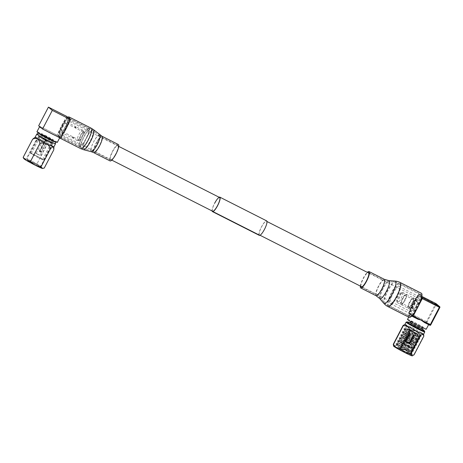 <?xml version="1.0" encoding="UTF-8"?>
<svg xmlns="http://www.w3.org/2000/svg" width="463" height="463" viewBox="0 0 463 463"><rect width="100%" height="100%" fill="white"/><g stroke="black" fill="none" stroke-linecap="round" stroke-linejoin="round"><path stroke-width="0.35" stroke-dasharray="2.31 1.74" d="M413.835 304.098A7.697 1.806 116.9 0 1 418.737 298.421A7.697 1.806 116.9 0 1 416.677 306.471A7.697 1.806 116.9 0 1 411.775 312.155A7.697 1.806 116.9 0 1 413.835 304.098M62.418 126.011A7.697 1.806 116.9 0 1 67.32 120.328A7.697 1.806 116.9 0 1 65.26 128.378A7.697 1.806 116.9 0 1 60.358 134.062A7.697 1.806 116.9 0 1 62.418 126.011M264.396 229.301A7.697 1.806 116.9 0 1 259.494 234.984A7.697 1.806 116.9 0 1 261.554 226.928A7.697 1.806 116.9 0 1 266.457 221.245A7.697 1.806 116.9 0 1 264.396 229.301M260.032 235.256L212.639 211.238A7.697 1.806 116.9 0 1 214.699 203.182M212.1 210.966A8.12 1.904 116.9 0 1 214.624 203.118A8.12 1.904 116.9 0 1 219.063 197.226M259.309 235.354A8.12 1.904 116.9 0 1 261.479 226.864A8.12 1.904 116.9 0 1 266.647 220.874M34.91 164.944A8.936 0.469 27.6 0 0 41.184 167.681A8.936 0.469 27.6 0 0 31.617 162.195A8.936 0.469 27.6 0 0 25.367 159.417A8.936 0.469 27.6 0 0 34.91 164.944M32.306 161.419A7.871 0.411 -152.4 0 1 40.732 166.252A7.871 0.411 -152.4 0 1 40.732 166.275A7.871 0.411 -152.4 0 1 35.211 163.838A7.871 0.411 -152.4 0 1 26.779 158.983A7.871 0.411 -152.4 0 1 26.802 158.971A7.871 0.411 -152.4 0 1 32.306 161.419M55.01 141.603A9.613 0.504 27.6 0 0 45.102 136.053A9.613 0.504 27.6 0 0 38.892 133.176M36.814 134.05A10.539 0.55 -152.4 0 1 44.193 137.326A10.539 0.55 -152.4 0 1 55.479 143.808M46.763 140.561L43.684 139.05L47.255 140.972L45.137 139.739L39.123 151.239L39.679 151.523L39.922 151.048L40.698 152.159L41.039 152.148L46.775 141.18L46.763 140.561L45.137 139.739M45.629 140.15L39.615 151.65L40.171 151.933L40.414 151.459L41.294 152.807L39.951 155.371L36.183 153.398L39.951 155.371M41.329 152.304L47.139 141.487L45.75 140.804L40.42 151.002L41.329 152.304L41.19 152.57L40.698 152.159M47.006 141.441L47.255 140.972M38.655 154.874L35.24 152.906L38.655 154.874M46.155 140.526L42.741 138.559L46.155 140.526M46.746 141.018A6.384 0.336 27.6 0 0 51.225 142.992A6.384 0.336 27.6 0 0 44.39 139.056A6.384 0.336 27.6 0 0 39.911 137.083A6.384 0.336 27.6 0 0 46.746 141.018M35.778 155.527A6.384 0.336 -152.4 0 1 42.613 159.469A6.384 0.336 -152.4 0 1 38.134 157.495A6.384 0.336 -152.4 0 1 31.299 153.554A6.384 0.336 -152.4 0 1 35.778 155.527M38.331 157.657A7.449 0.388 -152.4 0 1 30.355 153.062A7.449 0.388 -152.4 0 1 35.582 155.365A7.449 0.388 -152.4 0 1 43.557 159.961A7.449 0.388 -152.4 0 1 38.331 157.657M46.942 141.186A7.449 0.388 -152.4 0 1 38.967 136.585A7.449 0.388 -152.4 0 1 44.193 138.888A7.449 0.388 -152.4 0 1 52.169 143.489A7.449 0.388 -152.4 0 1 46.942 141.186M44.118 138.825A7.871 0.411 -152.4 0 1 52.545 143.686A7.871 0.411 -152.4 0 1 47.018 141.25A7.871 0.411 -152.4 0 1 38.591 136.388A7.871 0.411 -152.4 0 1 44.118 138.825M83.693 131.735A4.931 1.157 116.9 0 1 83.762 131.816A4.931 1.157 116.9 0 1 82.443 136.62A4.931 1.157 116.9 0 1 79.347 140.526A4.931 1.157 116.9 0 1 79.132 140.463A4.931 1.157 116.9 0 1 80.498 135.341A4.931 1.157 116.9 0 1 83.693 131.735M77.321 140.578A5.851 1.372 -63.1 0 0 77.385 140.619A5.851 1.372 -63.1 0 0 77.576 140.654A5.851 1.372 -63.1 0 0 81.251 136.018A5.851 1.372 -63.1 0 0 82.813 130.317A5.851 1.372 -63.1 0 0 82.732 130.219A5.851 1.372 -63.1 0 0 82.669 130.178A5.851 1.372 -63.1 0 0 78.872 134.64A5.851 1.372 -63.1 0 0 77.321 140.578M61.747 131.203A4.526 1.059 116.9 0 1 62.951 126.607A4.526 1.059 116.9 0 1 65.885 123.158A4.526 1.059 116.9 0 1 65.931 123.193A4.526 1.059 116.9 0 1 64.727 127.782A4.526 1.059 116.9 0 1 61.793 131.232A4.526 1.059 116.9 0 1 61.747 131.203M79.318 140.104A4.526 1.059 116.9 0 1 80.521 135.514A4.526 1.059 116.9 0 1 83.456 132.065A4.526 1.059 116.9 0 1 83.502 132.094A4.526 1.059 116.9 0 1 82.298 136.689A4.526 1.059 116.9 0 1 79.364 140.139A4.526 1.059 116.9 0 1 79.318 140.104M75.301 126.457L74.821 127.088L76.407 127.018L76.007 128.077L75.249 126.416L66.481 121.977A5.851 1.372 116.9 0 1 66.545 122.018A5.851 1.372 116.9 0 1 64.994 127.956A5.851 1.372 116.9 0 1 61.197 132.412A5.851 1.372 116.9 0 1 61.133 132.372A5.851 1.372 116.9 0 1 62.69 126.434A5.851 1.372 116.9 0 1 66.481 121.977M72.124 137.945L73.872 137.824L73.374 138.576L72.622 136.782L72.193 137.986L61.197 132.412M77.385 140.619L73.374 138.576M59.779 134.964A8.78 2.06 116.9 0 1 62.111 126.052A8.78 2.06 116.9 0 1 67.806 119.361A8.78 2.06 116.9 0 1 67.899 119.425A8.78 2.06 116.9 0 1 65.567 128.338A8.78 2.06 116.9 0 1 59.872 135.028A8.78 2.06 116.9 0 1 59.779 134.964M80.157 145.295A8.78 2.06 116.9 0 1 82.495 136.382A8.78 2.06 116.9 0 1 88.19 129.692A8.78 2.06 116.9 0 1 88.283 129.756A8.78 2.06 116.9 0 1 85.95 138.668A8.78 2.06 116.9 0 1 80.249 145.359A8.78 2.06 116.9 0 1 80.157 145.295M88.85 128.673A10.001 2.344 116.9 0 1 86.187 138.825A10.001 2.344 116.9 0 1 79.7 146.441A10.001 2.344 116.9 0 1 79.595 146.372A10.001 2.344 116.9 0 1 82.252 136.226A10.001 2.344 116.9 0 1 88.74 128.604A10.001 2.344 116.9 0 1 88.85 128.673M68.466 118.349A10.001 2.344 116.9 0 1 65.81 128.494A10.001 2.344 116.9 0 1 59.322 136.116A10.001 2.344 116.9 0 1 59.212 136.047A10.001 2.344 116.9 0 1 61.868 125.895A10.001 2.344 116.9 0 1 68.356 118.279A10.001 2.344 116.9 0 1 68.466 118.349M38.666 125.791L51.763 132.424A11.482 0.602 27.6 0 0 47.631 130.277A11.482 0.602 27.6 0 0 43.846 128.413A11.482 0.602 27.6 0 0 39.772 126.712M57.296 142.384A11.482 0.602 27.6 0 0 45.004 135.294A11.482 0.602 27.6 0 0 36.947 131.741M41.45 128.112A11.482 0.602 27.6 0 0 47.735 131.66M45.947 136.081A6.384 0.336 27.6 0 0 41.467 134.108A6.384 0.336 27.6 0 0 48.302 138.043A6.384 0.336 27.6 0 0 52.776 140.017A6.384 0.336 27.6 0 0 45.947 136.081M52.533 140.492A6.384 0.336 27.6 0 0 45.698 136.55A6.384 0.336 27.6 0 0 41.219 134.577M23.451 157.981L24.383 158.751L26.484 158.444L31.322 161.952L37.034 163.792L46.543 145.602C45.843 143.385 44.517 141.661 42.573 140.428A10.539 0.55 27.6 0 0 35.628 137.233L34.586 137.54M35.188 137.158L35.182 137.164A10.539 0.55 -152.4 0 1 35.628 137.233C36.178 137.621 36.293 138.628 35.992 140.254L26.484 158.444M60.827 138.292L56.943 135.051L66.689 116.398M55.647 135.671A11.482 0.602 27.6 0 0 59.727 137.372A11.482 0.602 27.6 0 0 59.924 137.361A11.482 0.602 27.6 0 0 58.043 135.972A11.482 0.602 27.6 0 0 51.763 132.424L56.943 135.051M53.76 149.896C53.523 147.819 52.753 146.267 51.457 145.249A10.539 0.55 -152.4 0 0 42.573 140.428C40.437 139.583 38.244 139.525 35.992 140.254M37.034 163.792L40.206 166.773L44.251 168.086M53.858 146.916L53.858 146.927A10.539 0.55 -152.4 0 0 51.457 145.249C49.975 144.606 48.337 144.728 46.543 145.602M23.943 158.751A10.539 0.55 -152.4 0 1 24.383 158.751A10.539 0.55 -152.4 0 1 31.322 161.952A10.539 0.55 -152.4 0 1 40.206 166.773A10.539 0.55 -152.4 0 1 42.538 168.474M82.669 130.178L76.407 127.018M46.514 141.036L45.264 140.399L39.928 150.597L40.837 151.893M39.615 151.65L39.123 151.239M40.171 151.933L39.679 151.523M40.414 151.459L39.922 151.048M47.139 141.487L46.775 141.18M45.75 140.804L45.264 140.399M40.42 151.002L39.928 150.597M41.404 152.454L41.039 152.148M74.821 127.088L76.007 128.077M72.622 136.782L73.872 137.824M410.75 313.902A9.573 2.246 -63.1 0 0 410.855 313.972A9.573 2.246 -63.1 0 0 417.065 306.674A9.573 2.246 -63.1 0 0 419.611 296.957A9.573 2.246 -63.1 0 0 419.507 296.893A9.573 2.246 -63.1 0 0 413.297 304.185A9.573 2.246 -63.1 0 0 410.75 313.902M390.373 303.572A9.573 2.246 -63.1 0 0 390.471 303.641A9.573 2.246 -63.1 0 0 396.687 296.349A9.573 2.246 -63.1 0 0 399.228 286.632A9.573 2.246 -63.1 0 0 399.129 286.562A9.573 2.246 -63.1 0 0 392.913 293.86A9.573 2.246 -63.1 0 0 390.373 303.572M400.339 284.514A11.969 2.807 -63.1 0 0 400.211 284.427A11.969 2.807 -63.1 0 0 392.445 293.548A11.969 2.807 -63.1 0 0 389.261 305.69A11.969 2.807 -63.1 0 0 389.389 305.777A11.969 2.807 -63.1 0 0 397.156 296.656A11.969 2.807 -63.1 0 0 400.339 284.514M420.717 294.838A11.969 2.807 -63.1 0 0 420.589 294.757A11.969 2.807 -63.1 0 0 412.828 303.878A11.969 2.807 -63.1 0 0 409.645 316.021A11.969 2.807 -63.1 0 0 409.772 316.107A11.969 2.807 -63.1 0 0 417.539 306.986A11.969 2.807 -63.1 0 0 420.717 294.838M397.364 302.675A5.764 1.354 116.9 0 1 397.208 302.414A5.764 1.354 116.9 0 1 398.822 296.957A5.764 1.354 116.9 0 1 402.266 292.431A5.764 1.354 116.9 0 1 402.636 292.425A5.764 1.354 116.9 0 1 402.7 292.466A5.764 1.354 116.9 0 1 401.166 298.317A5.764 1.354 116.9 0 1 397.422 302.709A5.764 1.354 116.9 0 1 397.364 302.675M400.825 304.428A5.764 1.354 116.9 0 1 402.359 298.577A5.764 1.354 116.9 0 1 406.103 294.184A5.764 1.354 116.9 0 1 406.161 294.225A5.764 1.354 116.9 0 1 406.358 295.168A5.764 1.354 116.9 0 1 404.703 299.937A5.764 1.354 116.9 0 1 401.832 304.093A5.764 1.354 116.9 0 1 400.889 304.469A5.764 1.354 116.9 0 1 400.825 304.428M400.732 293.125A4.289 1.007 -63.1 0 0 400.692 293.096A4.289 1.007 -63.1 0 0 400.414 293.096A4.289 1.007 -63.1 0 0 397.85 296.465A4.289 1.007 -63.1 0 0 396.652 300.528A4.289 1.007 -63.1 0 0 396.768 300.719A4.289 1.007 -63.1 0 0 396.808 300.747A4.289 1.007 -63.1 0 0 399.592 297.478A4.289 1.007 -63.1 0 0 400.732 293.125M413.274 309.081A4.289 1.007 -63.1 0 0 413.32 309.116A4.289 1.007 -63.1 0 0 416.104 305.846A4.289 1.007 -63.1 0 0 417.244 301.488A4.289 1.007 -63.1 0 0 417.198 301.459A4.289 1.007 -63.1 0 0 414.414 304.729A4.289 1.007 -63.1 0 0 413.274 309.081M406.138 294.821A5.22 1.227 -63.1 0 0 405.142 295.203A5.22 1.227 -63.1 0 0 401.143 303.091A5.22 1.227 -63.1 0 0 401.305 304.064A5.22 1.227 -63.1 0 0 402.22 303.757A5.22 1.227 -63.1 0 0 404.818 299.995A5.22 1.227 -63.1 0 0 406.317 295.672A5.22 1.227 -63.1 0 0 406.138 294.821M406.607 294.445A5.764 1.354 -63.1 0 0 406.543 294.404A5.764 1.354 -63.1 0 0 405.507 294.867A5.764 1.354 -63.1 0 0 401.091 303.583A5.764 1.354 -63.1 0 0 401.271 304.654A5.764 1.354 -63.1 0 0 401.334 304.695A5.764 1.354 -63.1 0 0 405.073 300.302A5.764 1.354 -63.1 0 0 406.607 294.445M407.949 308.034A5.764 1.354 116.9 0 1 409.483 302.183A5.764 1.354 116.9 0 1 413.222 297.79A5.764 1.354 116.9 0 1 413.285 297.831A5.764 1.354 116.9 0 1 413.476 298.774A5.764 1.354 116.9 0 1 411.821 303.543A5.764 1.354 116.9 0 1 408.951 307.698A5.764 1.354 116.9 0 1 408.007 308.074A5.764 1.354 116.9 0 1 407.949 308.034M413.262 298.427A5.22 1.227 -63.1 0 0 412.261 298.809A5.22 1.227 -63.1 0 0 408.262 306.703A5.22 1.227 -63.1 0 0 408.43 307.669A5.22 1.227 -63.1 0 0 409.338 307.368A5.22 1.227 -63.1 0 0 411.937 303.601A5.22 1.227 -63.1 0 0 413.436 299.283A5.22 1.227 -63.1 0 0 413.262 298.427M413.725 298.056A5.764 1.354 -63.1 0 0 413.667 298.016A5.764 1.354 -63.1 0 0 412.626 298.479A5.764 1.354 -63.1 0 0 408.21 307.189A5.764 1.354 -63.1 0 0 408.389 308.26A5.764 1.354 -63.1 0 0 408.453 308.3A5.764 1.354 -63.1 0 0 412.192 303.907A5.764 1.354 -63.1 0 0 413.725 298.056M404.853 341.162L404.326 341.023L404.899 341.457L405.657 341.063L409.72 333.291L410.12 333.528L406.057 341.3L405.032 341.567L409.327 343.824L413.702 335.455L414.142 335.658L409.767 344.026L410.664 344.345L409.992 343.859L414.368 335.49L413.968 335.247L409.593 343.615L405.299 341.364L409.674 332.995L409.228 332.793L404.853 341.162L403.962 340.843L404.627 341.329L409.003 332.961L409.408 333.198L405.032 341.567M405.299 341.694L409.084 343.679L408.991 342.84L406.057 341.3M408.991 342.84L413.054 335.067L413.5 335.276L409.437 343.042L409.529 343.882L410.305 344.148L409.726 343.731L409.593 342.927L410.021 343.239L409.437 343.042M409.593 342.927L413.65 335.16L413.251 334.917L409.188 342.689L409.593 343.615M411.156 331.016L415.328 333.088L411.156 331.016M410.444 330.686L409.587 330.084L411.775 331.022L416.289 333.586L410.444 330.686M409.379 330.194L417.724 334.338L411.283 330.675L408.146 329.332L409.379 330.194M402.503 343.343L410.849 347.487L404.407 343.824L401.271 342.481L402.503 343.343M410.334 346.955A6.482 0.341 27.6 0 0 404.077 343.592A6.482 0.341 27.6 0 0 400.316 341.978A6.482 0.341 27.6 0 0 401.791 343.014A6.482 0.341 27.6 0 0 408.048 346.382A6.482 0.341 27.6 0 0 411.81 347.991A6.482 0.341 27.6 0 0 410.334 346.955M408.667 329.864A6.482 0.341 -152.4 0 1 407.191 328.828A6.482 0.341 -152.4 0 1 410.947 330.437A6.482 0.341 -152.4 0 1 417.209 333.8A6.482 0.341 -152.4 0 1 418.685 334.836A6.482 0.341 -152.4 0 1 414.923 333.227A6.482 0.341 -152.4 0 1 408.667 329.864M400.35 349.831A9.324 0.486 -152.4 0 1 396.924 347.892A9.324 0.486 -152.4 0 1 395.593 347.065L407.695 351.012L399.129 346.746C392.387 343.239 403.418 348.732 409.026 352.482L410.895 354.27L400.35 349.831L411.318 354.23L411.786 354.154L409.859 352.297C403.36 347.73 390.587 341.225 398.359 345.143L406.479 348.911L412.88 351.243L413.349 351.162L411.422 349.31C404.922 344.738 392.149 338.233 399.922 342.157L408.042 345.919L414.443 348.251L414.912 348.176L412.984 346.318C406.485 341.752 393.712 335.247 401.485 339.165L409.605 342.933L416.005 345.265L416.474 345.184L414.547 343.332C408.048 338.76 395.275 332.255 403.047 336.179L411.167 339.946L417.568 342.273L418.037 342.198L416.11 340.346C409.61 335.773 396.837 329.268 404.61 333.186L412.73 336.954L419.131 339.286L419.6 339.211L417.672 337.353C411.173 332.787 398.4 326.276 406.173 330.2C411.219 332.729 422.244 337.625 421.151 336.051A9.324 0.486 -152.4 0 1 421.197 336.15A9.324 0.486 -152.4 0 1 415.791 333.84A9.324 0.486 -152.4 0 1 406.798 329.002L406.369 329.824L407.857 329.494L406.798 329.002M395.593 347.065L405.113 351.527L411.514 353.859L411.92 353.518L410.056 351.926C403.557 347.354 390.784 340.849 398.556 344.767L406.676 348.535L413.077 350.867L413.482 350.532L411.619 348.934C405.119 344.368 392.346 337.863 400.119 341.781L408.239 345.548L414.64 347.881L415.045 347.539L413.175 345.948C406.682 341.376 393.909 334.871 401.681 338.794L409.801 342.556L416.202 344.889L416.607 344.553L414.738 342.956C408.244 338.389 395.471 331.884 403.244 335.802L411.364 339.57L417.765 341.902L418.17 341.561L416.301 339.969C409.807 335.403 397.034 328.892 404.807 332.816L412.927 336.584L419.322 338.91L419.733 338.575L417.863 336.983C411.37 332.411 398.597 325.906 406.369 329.824L404.054 328.701L403.858 329.077L406.173 330.2M404.807 332.816L402.492 331.693L402.295 332.064L404.61 333.186M403.244 335.802L400.929 334.68L400.732 335.056L403.047 336.179M401.681 338.794L399.366 337.672L399.17 338.042L401.485 339.165M400.119 341.781L397.804 340.658L397.607 341.034L399.922 342.157M398.556 344.767L396.241 343.644L396.05 344.021L398.359 345.143M409.257 353.877A9.59 0.504 -152.4 0 1 411.439 355.376A9.59 0.504 -152.4 0 1 406.086 353.13A9.59 0.504 -152.4 0 1 396.617 348.049A9.59 0.504 -152.4 0 1 394.459 346.503A9.59 0.504 -152.4 0 1 400.206 349.004A9.59 0.504 -152.4 0 1 409.257 353.877M399.129 346.746L397.098 345.676L394.459 346.503M410.38 322.52A7.286 0.382 -152.4 0 1 420.936 327.926A7.286 0.382 -152.4 0 1 422.042 328.62M407.018 321.883A9.978 0.521 -152.4 0 1 413.309 324.702A9.978 0.521 -152.4 0 1 422.285 329.552A9.978 0.521 -152.4 0 1 424.484 331.016M406.097 322.19A10.539 0.55 -152.4 0 1 412.388 324.928A10.539 0.55 -152.4 0 1 422.36 330.293A10.539 0.55 -152.4 0 1 424.756 331.942M404.928 324.43L404.911 324.436A10.539 0.55 -152.4 0 1 404.928 324.43A10.539 0.55 -152.4 0 1 405.362 324.511A10.539 0.55 -152.4 0 1 412.301 327.706A10.539 0.55 -152.4 0 1 421.185 332.527L423.697 335.872L413.864 354.681L409.877 354.16L407.365 350.821L417.204 332.006L421.185 332.527A10.539 0.55 -152.4 0 1 423.587 334.188L423.587 334.199M421.48 298.149L417.927 295.186L408.8 312.641L410.774 314.29L410.461 314.03L410.189 314.47A10.574 0.556 -152.4 0 1 414.321 316.194L418.552 317.543L420.925 319.539A10.574 0.556 -152.4 0 1 427.291 323.133L429.051 323.55L428.697 324.308A10.574 0.556 -152.4 0 1 424.565 322.578M407.504 319.406A10.574 0.556 -152.4 0 1 416.023 323.238A10.574 0.556 -152.4 0 1 426.041 328.95A10.574 0.556 -152.4 0 1 426.244 329.199M410.189 314.47L410.461 314.03L410.189 314.47L409.072 313.538L414.321 316.194M411.167 321.409A6.58 0.347 -152.4 0 1 411.04 321.253A6.58 0.347 -152.4 0 1 416.341 323.637A6.58 0.347 -152.4 0 1 422.58 327.196A6.58 0.347 -152.4 0 1 422.707 327.353A6.58 0.347 -152.4 0 1 417.406 324.968A6.58 0.347 -152.4 0 1 411.167 321.409M410.305 322.665A6.58 0.347 -152.4 0 1 415.606 325.049A6.58 0.347 -152.4 0 1 421.839 328.608A6.58 0.347 -152.4 0 1 421.967 328.765M417.927 300.186A5.764 1.354 -63.1 0 0 417.863 300.146A5.764 1.354 -63.1 0 0 414.125 304.538A5.764 1.354 -63.1 0 0 412.591 310.389A5.764 1.354 -63.1 0 0 412.649 310.43A5.764 1.354 -63.1 0 0 416.393 306.037A5.764 1.354 -63.1 0 0 417.927 300.186M428.628 324.638L428.877 324.158L429.814 325.24A0.677 0.654 129.8 0 0 429.832 325.246M417.962 319.233A10.574 0.556 -152.4 0 1 410.461 314.886L411.827 316.026M410.774 314.29L410.461 314.886M409.327 343.494L405.299 341.364M407.857 329.494L406.583 328.597L408.053 329.019C411.312 330.35 420.34 335.224 421.151 336.051L418.402 336.422L417.204 334.818L408.053 329.019M404.471 324.621L405.362 324.511L406.12 326.392L396.287 345.207L394.054 346.139L393.394 345.19M416.312 331.525L406.473 350.335L400.993 349.339L396.982 345.525L406.821 326.71L412.301 327.706L416.312 331.525A11.876 0.625 27.6 0 1 417.204 332.006M396.287 345.207A11.876 0.625 -152.4 0 1 396.982 345.525M406.821 326.71A11.876 0.625 27.6 0 0 406.12 326.392M406.473 350.335A11.876 0.625 -152.4 0 1 407.365 350.821M393.596 346.104A10.539 0.55 -152.4 0 1 394.054 346.139A10.539 0.55 -152.4 0 1 400.993 349.339A10.539 0.55 -152.4 0 1 409.877 354.16A10.539 0.55 -152.4 0 1 412.255 355.862M402.903 348.587L410.82 351.267L409.39 349.762L398.967 343.17L407.052 346.706L412.383 348.28L410.953 346.775L400.53 340.178L408.615 343.714L413.945 345.288L412.516 343.789L402.092 337.191L410.177 340.727L415.508 342.302L414.078 340.797L403.655 334.205L411.74 337.735L417.07 339.315L415.641 337.811L405.218 331.213L413.303 334.749L418.402 336.422M407.695 351.012L410.623 351.643L409.194 350.138L398.77 343.54L406.855 347.076L411.81 348.743L412.122 348.384L400.333 340.554L408.418 344.09L413.372 345.757L413.685 345.392L401.896 337.568L409.981 341.098L414.935 342.765L415.247 342.406L403.458 334.575L411.543 338.112L416.874 339.686L415.444 338.181L405.021 331.589L413.106 335.125L418.436 336.699L417.007 335.195L406.583 328.597M405.542 341.509L406.254 341.15L409.188 342.689M406.254 341.15L410.316 333.383L409.877 333.175L405.814 340.947L405.096 341.306M405.657 341.063L405.235 340.739L405.814 340.947M409.877 333.175L409.228 332.793M409.674 332.995L410.316 333.383M413.702 335.455L413.054 335.067M413.5 335.276L414.142 335.658M413.251 334.917L413.968 335.247M414.368 335.49L413.65 335.16M409.003 332.961L409.72 333.291M410.12 333.528L409.408 333.198M68.478 117.886A10.4 2.437 -63.1 0 0 62.933 123.76A10.4 2.437 -63.1 0 0 59.137 136.475A10.4 2.437 -63.1 0 0 64.745 130.63A10.4 2.437 -63.1 0 0 68.796 118.158M67.893 124.778A11.482 2.691 -63.1 0 0 69.548 118.783M67.725 117.261A11.482 2.691 -63.1 0 0 62.841 123.407A11.482 2.691 -63.1 0 0 58.651 137.436A11.482 2.691 -63.1 0 0 63.674 132.858M118.36 144.525A9.185 2.153 -63.1 0 0 113.412 149.688A9.185 2.153 -63.1 0 0 110.055 160.916M114.911 155.394A8.102 1.898 -63.1 0 0 117.874 145.492A8.102 1.898 -63.1 0 0 113.504 150.047A8.102 1.898 -63.1 0 0 110.547 159.949A8.102 1.898 -63.1 0 0 114.911 155.394M419.947 294.265A12.426 2.911 116.9 0 1 420.879 294.202A12.426 2.911 116.9 0 1 418.61 305.053A12.426 2.911 116.9 0 1 410.571 316.31A12.426 2.911 116.9 0 1 409.639 316.374A12.426 2.911 116.9 0 1 411.908 305.516A12.426 2.911 116.9 0 1 419.947 294.265M385.731 302.761A11.54 2.703 116.9 0 1 384.66 302.657L384.66 302.657A11.54 2.703 116.9 0 1 387.207 292.24A11.54 2.703 116.9 0 1 394.435 282.297A11.54 2.703 116.9 0 1 395.043 282.164L395.043 282.164A11.54 2.703 116.9 0 1 393.423 291.812A11.54 2.703 116.9 0 1 385.731 302.761M409.153 317.334A13.508 3.166 116.9 0 1 411.613 305.539A13.508 3.166 116.9 0 1 420.352 293.305A13.508 3.166 116.9 0 1 421.365 293.235M383.839 303.358A12.542 2.94 116.9 0 1 386.611 292.043A12.542 2.94 116.9 0 1 394.47 281.226A12.542 2.94 116.9 0 1 395.124 281.087M360.359 286.099A9.185 2.153 116.9 0 1 367.321 272.36M360.88 286.36A8.102 1.898 116.9 0 1 363.195 278.9A8.102 1.898 116.9 0 1 367.842 272.626M420.925 319.539L427.291 323.133M430.706 324.951A0.677 0.654 129.8 0 0 430.712 324.939L427.077 321.901L436.198 304.446L439.827 307.496M426.365 321.501L409.263 312.832L418.384 295.377L435.486 304.046L426.174 322.202A0.677 0.654 -50.2 0 0 427.077 321.901L426.365 321.501M412.805 314.973L421.347 298.635M418.72 305.418L416.712 309.261M410.143 314.452L408.956 313.457A0.677 0.654 -50.2 0 1 408.8 312.641L408.788 312.623A0.677 0.677 0 0 0 408.956 313.457A0.677 0.654 -50.2 0 0 409.072 313.538L409.263 312.832L408.788 312.623L417.927 295.186A0.677 0.654 129.8 0 1 418.824 294.885A0.677 0.677 0 0 0 417.915 295.168L418.384 295.377L418.818 294.879L421.851 296.418L418.824 294.885L421.689 297.275M436.048 303.63A0.677 0.654 129.8 0 1 436.198 304.446L435.486 304.046L435.909 303.543M85.134 135.011A10.4 2.437 -63.1 0 0 81.332 147.72A10.4 2.437 -63.1 0 0 86.94 141.875A10.4 2.437 -63.1 0 0 90.736 129.165A10.4 2.437 -63.1 0 0 85.134 135.011M87.397 136.238A10.128 2.373 -63.1 0 0 83.809 148.658A10.128 2.373 -63.1 0 0 89.156 142.922A10.128 2.373 -63.1 0 0 92.959 130.612A10.128 2.373 -63.1 0 0 87.397 136.238M94.51 140.33A8.427 1.974 -63.1 0 0 91.529 150.66A8.427 1.974 -63.1 0 0 95.974 145.891A8.427 1.974 -63.1 0 0 99.134 135.647A8.427 1.974 -63.1 0 0 94.51 140.33M91.228 128.205A11.482 2.691 -63.1 0 0 85.042 134.652A11.482 2.691 -63.1 0 0 80.846 148.687M93.642 129.773A11.187 2.622 -63.1 0 0 87.501 135.983A11.187 2.622 -63.1 0 0 83.543 149.705M99.817 134.814A9.48 2.222 -63.1 0 0 94.608 140.075A9.48 2.222 -63.1 0 0 91.257 151.702M102.022 136.249A9.185 2.153 -63.1 0 0 97.074 141.412A9.185 2.153 -63.1 0 0 93.717 152.634M97.166 141.765A8.102 1.898 -63.1 0 0 94.203 151.673A8.102 1.898 -63.1 0 0 98.573 147.118A8.102 1.898 -63.1 0 0 101.536 137.21A8.102 1.898 -63.1 0 0 97.166 141.765M398.128 292.784A12.426 2.911 116.9 0 1 389.395 305.58A12.426 2.911 116.9 0 1 388.469 305.644A12.426 2.911 116.9 0 1 390.043 296.332A12.426 2.911 116.9 0 1 398.776 283.535A12.426 2.911 116.9 0 1 399.702 283.472A12.426 2.911 116.9 0 1 398.128 292.784M388.353 281.788A9.15 2.147 116.9 0 1 388.833 281.683A9.15 2.147 116.9 0 1 387.548 289.334A9.15 2.147 116.9 0 1 381.448 298.016A9.15 2.147 116.9 0 1 380.598 297.929A9.15 2.147 116.9 0 1 382.623 289.676A9.15 2.147 116.9 0 1 388.353 281.788M377.142 294.711A8.102 1.898 116.9 0 1 376.541 294.752A8.102 1.898 116.9 0 1 378.016 287.673A8.102 1.898 116.9 0 1 383.26 280.335A8.102 1.898 116.9 0 1 383.868 280.289A8.102 1.898 116.9 0 1 382.392 287.373A8.102 1.898 116.9 0 1 377.142 294.711M387.977 306.604A13.508 3.166 116.9 0 1 389.696 296.488A13.508 3.166 116.9 0 1 399.181 282.575A13.508 3.166 116.9 0 1 400.194 282.505M379.782 298.635A10.151 2.379 116.9 0 1 382.021 289.473A10.151 2.379 116.9 0 1 388.382 280.723A10.151 2.379 116.9 0 1 388.914 280.607M376.049 295.712A9.185 2.153 116.9 0 1 377.727 287.691A9.185 2.153 116.9 0 1 383.671 279.374A9.185 2.153 116.9 0 1 384.354 279.328M418.737 298.421L368.895 273.158M266.995 221.517L266.457 221.245M118.736 146.383L67.32 120.328M411.775 312.155L361.939 286.898M111.774 160.123L60.358 134.062M212.639 211.238L259.494 234.984M40.732 166.252L41.184 167.681M35.24 152.906L42.741 138.559M42.613 159.469L51.225 142.992M30.355 153.062L38.967 136.585M52.545 143.686L40.732 166.275M83.762 131.816L82.813 130.317M79.347 140.526L77.576 140.654M83.456 132.065L65.885 123.158M88.19 129.692L67.806 119.361M79.7 146.441L59.322 136.116M41.467 134.108L41.236 134.548M52.776 140.017L52.545 140.463M59.924 137.361L59.727 137.737M88.74 128.604L68.356 118.279M80.249 145.359L59.872 135.028M79.364 140.139L61.793 131.232M38.591 136.388L26.779 158.983M43.557 159.961L52.169 143.489M31.299 153.554L39.911 137.083M40.894 155.863L48.395 141.516M36.183 153.398L43.684 139.05M26.802 158.971L25.367 159.417M390.471 303.641L410.855 313.972M400.211 284.427L420.589 294.757M389.389 305.777L409.772 316.107M399.129 286.562L419.507 296.893M402.636 292.425L406.103 294.184M396.652 300.528L397.208 302.414M400.414 293.096L402.266 292.431M396.808 300.747L413.32 309.116M401.143 303.091L401.091 303.583M405.142 295.203L405.507 294.867M406.543 294.404L413.222 297.79M408.262 306.703L408.21 307.189M412.261 298.809L412.626 298.479M410.021 343.245L415.328 333.088M403.962 340.843L409.587 330.084M410.849 347.487L417.724 334.338M400.316 341.978L407.191 328.828M419.796 338.835L419.6 339.211M418.234 341.821L418.037 342.198M416.671 344.813L416.474 345.184M415.108 347.8L414.912 348.176M413.546 350.792L413.349 351.162M411.983 353.778L411.786 354.154M411.046 354.131L411.439 355.376M410.143 314.365L408.707 317.109M411.04 321.253L410.843 321.64M413.667 298.016L417.863 300.146M408.453 308.3L412.649 310.43M422.707 327.353L422.505 327.735M403.858 329.077L405.218 331.224L405.021 331.589M419.368 339.304L416.839 339.408M402.295 332.069L403.655 334.211L403.458 334.575M417.805 342.29L415.276 342.394M400.732 335.056L402.092 337.203M416.243 345.276L413.714 345.386M399.17 338.042L400.53 340.189L400.333 340.554M414.68 348.269L412.151 348.373M397.613 341.034L398.967 343.176L398.77 343.54M413.118 351.255L410.588 351.365M396.05 344.021L397.098 345.682M411.555 354.247L410.895 354.27M410.82 351.267L410.623 351.643M412.383 348.28L412.186 348.651M413.945 345.288L413.748 345.664M402.092 337.191L401.896 337.568M415.508 342.302L415.311 342.678M417.07 339.315L416.874 339.686M418.633 336.323L418.436 336.699M411.92 353.518L410.559 351.371M396.241 343.644L398.782 343.54M413.482 350.532L412.122 348.384M397.804 340.658L400.345 340.548M415.045 347.539L413.685 345.392M399.366 337.672L401.907 337.562M416.607 344.553L415.247 342.406M400.929 334.68L403.47 334.575M418.17 341.561L416.81 339.414M402.492 331.693L405.032 331.583M419.733 338.575L418.373 336.427M404.054 328.701L406.595 328.597M411.81 347.991L418.685 334.836M401.271 342.481L408.146 329.332M410.664 344.345L416.289 333.586M404.326 341.023L405.235 340.739L410.542 330.582M410.021 343.239L410.305 344.148M413.436 299.283L413.476 298.774M409.338 307.368L408.951 307.698M401.334 304.695L408.007 308.074M406.317 295.672L406.358 295.168M402.22 303.757L401.832 304.093M400.692 293.096L417.198 301.459M397.422 302.709L400.889 304.469M110.547 159.949L94.203 151.673L81.332 147.72L59.137 136.475M59.623 137.933L58.651 137.436M117.874 145.492L101.536 137.21L90.736 129.165L68.541 117.915M368.554 272.528L383.868 280.289L388.833 281.683L395.043 282.164A12.426 12.426 0 0 1 399.702 283.472L420.879 294.202M361.221 286.991L376.541 294.752L380.598 297.929L384.66 302.657A12.426 12.426 0 0 0 388.469 305.644L409.639 316.374"/><path stroke-width="0.69" d="M214.699 203.182A7.697 1.806 116.9 0 1 219.601 197.498A7.697 1.806 116.9 0 1 217.541 205.555A7.697 1.806 116.9 0 1 212.639 211.238L111.774 160.123M219.063 197.226A8.12 1.904 116.9 0 1 219.792 197.128A8.12 1.904 116.9 0 1 217.616 205.618A8.12 1.904 116.9 0 1 212.453 211.608A8.12 1.904 116.9 0 1 212.1 210.966M219.792 197.128L266.647 220.874A8.12 1.904 116.9 0 1 264.471 229.364A8.12 1.904 116.9 0 1 259.309 235.354L212.453 211.608M38.892 133.176A9.613 0.504 27.6 0 0 38.365 133.066A9.613 0.504 27.6 0 0 48.65 139.016A9.613 0.504 27.6 0 0 55.404 141.973A9.613 0.504 27.6 0 0 55.01 141.603M55.404 141.973L55.479 143.808A10.539 0.55 -152.4 0 1 55.479 143.825A10.539 0.55 -152.4 0 1 48.083 140.567A10.539 0.55 -152.4 0 1 36.803 134.062A10.539 0.55 -152.4 0 1 36.814 134.05L38.365 133.066M39.575 126.723A11.482 0.602 27.6 0 0 41.45 128.112L39.772 126.712A11.482 0.602 27.6 0 0 39.575 126.723L36.947 131.741A11.482 0.602 27.6 0 0 49.24 138.831A11.482 0.602 27.6 0 0 57.296 142.384L59.727 137.737M70.579 119.645L52.307 110.385L42.555 129.032L47.735 131.66A11.482 0.602 27.6 0 0 51.868 133.807A11.482 0.602 27.6 0 0 55.647 135.671L60.827 138.292L70.579 119.645L66.689 116.398L48.418 107.138L38.666 125.791L39.772 126.712M41.236 134.548L41.219 134.577A6.384 0.336 27.6 0 0 48.054 138.518A6.384 0.336 27.6 0 0 52.533 140.492L52.545 140.463M37.572 138.854A10.539 0.55 -152.4 0 1 35.176 137.17A10.539 0.55 -152.4 0 1 35.188 137.158L32.659 139.201C34.441 138.327 36.079 138.211 37.572 138.854C38.863 139.861 39.633 141.406 39.876 143.501C42.127 142.772 44.321 142.83 46.456 143.675A10.539 0.55 -152.4 0 1 37.572 138.854M40.918 167.033L50.426 148.843C51.665 147.518 52.655 146.858 53.401 146.875L53.905 148.015L53.76 149.896L44.251 168.086L42.15 168.393L40.918 167.033L35.211 165.193L30.367 161.685L26.322 160.372L23.15 157.391L32.659 139.201M30.367 161.685L39.876 143.501M23.15 157.391L23.943 158.751A10.539 0.55 -152.4 0 0 26.322 160.372A10.539 0.55 -152.4 0 0 35.211 165.193A10.539 0.55 -152.4 0 0 42.15 168.393A10.539 0.55 -152.4 0 0 42.538 168.474L42.775 168.468M53.905 148.015L53.858 146.927A10.539 0.55 -152.4 0 1 53.853 146.933A10.539 0.55 -152.4 0 1 53.401 146.875A10.539 0.55 -152.4 0 1 46.456 143.675C48.407 144.907 49.732 146.632 50.426 148.843M47.735 131.66L55.647 135.671M42.555 129.032L41.45 128.112M52.307 110.385L48.418 107.138M422.042 328.62A7.286 0.382 -152.4 0 1 422.54 328.996A7.286 0.382 -152.4 0 1 418.83 327.509A7.286 0.382 -152.4 0 1 411.335 323.504A7.286 0.382 -152.4 0 1 409.784 322.329A7.286 0.382 -152.4 0 1 410.38 322.52M422.54 328.996L424.484 331.016A9.978 0.521 -152.4 0 1 424.554 331.12A9.978 0.521 -152.4 0 1 418.957 328.765A9.978 0.521 -152.4 0 1 409.142 323.492A9.978 0.521 -152.4 0 1 406.89 321.883A9.978 0.521 -152.4 0 1 407.018 321.883L409.784 322.329M424.554 331.12L424.756 331.942A10.539 0.55 -152.4 0 1 424.756 331.971A10.539 0.55 -152.4 0 1 418.645 329.355A10.539 0.55 -152.4 0 1 408.476 323.892A10.539 0.55 -152.4 0 1 406.08 322.207A10.539 0.55 -152.4 0 1 406.097 322.19L406.89 321.883M424.756 331.971L423.581 334.211A10.539 0.55 -152.4 0 1 423.581 334.211A10.539 0.55 -152.4 0 1 423.13 334.153L420.896 335.085L411.057 353.9L411.821 355.781L414.055 354.849L423.894 336.034L423.13 334.153A10.539 0.55 -152.4 0 1 416.191 330.952L410.704 329.957L400.871 348.766L404.882 352.586L410.363 353.582L420.196 334.766L416.191 330.952A10.539 0.55 -152.4 0 1 407.307 326.131A10.539 0.55 -152.4 0 1 404.911 324.447L403.128 325.443A11.876 0.625 27.6 0 0 403.319 325.611L393.486 344.42L395.998 347.765L399.98 348.286L409.813 329.471L407.307 326.131L403.319 325.611M428.628 324.638L426.244 329.199A10.574 0.556 -152.4 0 1 417.724 325.367A10.574 0.556 -152.4 0 1 407.706 319.655A10.574 0.556 -152.4 0 1 407.504 319.406L408.707 317.109M422.505 327.735L421.967 328.765A6.58 0.347 -152.4 0 1 416.665 326.38A6.58 0.347 -152.4 0 1 410.426 322.821A6.58 0.347 -152.4 0 1 410.305 322.665L410.843 321.64M424.565 322.578L429.82 325.24L424.565 322.578L420.965 320.037L417.962 319.233L412.145 316.281M411.827 316.026L417.962 319.233M412.805 314.973L412.134 316.281L413.146 316.079L430.249 324.742L439.375 307.287L422.273 298.623L418.72 305.418M412.712 355.671L412.255 355.862A10.539 0.55 -152.4 0 1 411.821 355.781A10.539 0.55 -152.4 0 1 404.882 352.586A10.539 0.55 -152.4 0 1 395.998 347.765A10.539 0.55 -152.4 0 1 393.596 346.104L393.29 344.258L403.128 325.443M411.057 353.9A11.876 0.625 -152.4 0 1 410.363 353.582M420.196 334.766A11.876 0.625 27.6 0 0 420.896 335.085M400.871 348.766A11.876 0.625 -152.4 0 1 399.98 348.286M409.813 329.471A11.876 0.625 27.6 0 0 410.704 329.957M63.674 132.858A11.482 2.691 -63.1 0 0 64.837 130.983A11.482 2.691 -63.1 0 0 67.893 124.778M69.548 118.783A11.482 2.691 -63.1 0 0 69.028 116.954A11.482 2.691 -63.1 0 0 67.725 117.261M68.796 118.158A10.4 2.437 -63.1 0 0 68.541 117.915A10.4 2.437 -63.1 0 0 68.478 117.886M102.022 136.249A9.185 2.153 -63.1 0 1 98.665 147.471A9.185 2.153 -63.1 0 1 93.717 152.634L110.055 160.916A9.185 2.153 -63.1 0 0 115.009 155.753A9.185 2.153 -63.1 0 0 118.36 144.525L102.022 136.249L93.642 129.773A11.187 2.622 -63.1 0 1 89.446 143.368A11.187 2.622 -63.1 0 1 83.543 149.705L91.257 151.702A9.48 2.222 -63.1 0 0 96.258 146.337A9.48 2.222 -63.1 0 0 99.817 134.814M367.842 272.626A8.102 1.898 116.9 0 1 367.946 272.574A8.102 1.898 116.9 0 1 368.554 272.528A8.102 1.898 116.9 0 1 367.072 279.611A8.102 1.898 116.9 0 1 361.829 286.95A8.102 1.898 116.9 0 1 361.221 286.991A8.102 1.898 116.9 0 1 360.88 286.36M400.194 282.505L421.365 293.235A13.508 3.166 116.9 0 1 418.899 305.036A13.508 3.166 116.9 0 1 410.16 317.265A13.508 3.166 116.9 0 1 409.153 317.334L387.977 306.604A13.508 3.166 116.9 0 0 388.989 306.535A13.508 3.166 116.9 0 0 398.475 292.628A13.508 3.166 116.9 0 0 400.194 282.505A13.508 13.508 0 0 0 395.124 281.087L395.124 281.087A12.542 2.94 116.9 0 1 393.371 291.574A12.542 2.94 116.9 0 1 385.002 303.473A12.542 2.94 116.9 0 1 383.839 303.358L383.839 303.358A13.508 13.508 0 0 0 387.977 306.604M367.321 272.36A9.185 2.153 116.9 0 1 368.351 271.613A9.185 2.153 116.9 0 1 369.04 271.567A9.185 2.153 116.9 0 1 367.367 279.588A9.185 2.153 116.9 0 1 361.424 287.905A9.185 2.153 116.9 0 1 360.735 287.951A9.185 2.153 116.9 0 1 360.359 286.099M439.827 307.496L430.712 324.939A0.677 0.654 129.8 0 1 429.832 325.246M421.347 298.635L421.48 298.149M416.712 309.261L413.146 316.079M421.689 297.275L439.566 306.587L435.926 303.554L421.851 296.418L435.926 303.554A0.677 0.654 129.8 0 1 436.048 303.63A0.677 0.677 0 0 0 435.92 303.549M436.048 303.63L439.682 306.668A0.677 0.677 0 0 1 439.85 307.501L439.838 307.484A0.677 0.654 129.8 0 0 439.566 306.587L439.375 307.287L439.85 307.501L430.723 324.951L430.249 324.742L429.814 325.24A0.677 0.677 0 0 0 430.723 324.951L430.712 324.939M421.561 298.224L422.273 298.623L422.464 297.923A0.677 0.654 129.8 0 0 421.561 298.224M83.543 149.705L80.846 148.687A11.482 2.691 -63.1 0 0 87.032 142.234A11.482 2.691 -63.1 0 0 91.228 128.205L69.028 116.954M369.04 271.567L384.354 279.328L388.914 280.607A10.151 2.379 116.9 0 1 387.496 289.097A10.151 2.379 116.9 0 1 380.725 298.728A10.151 2.379 116.9 0 1 379.782 298.635L383.839 303.358M384.354 279.328A9.185 2.153 116.9 0 1 382.681 287.349A9.185 2.153 116.9 0 1 376.737 295.666A9.185 2.153 116.9 0 1 376.049 295.712L379.782 298.635M368.895 273.158L266.995 221.517M219.601 197.498L118.736 146.383M361.939 286.898L260.032 235.256M36.803 134.062L35.176 137.17M55.479 143.825L53.853 146.933M406.08 322.207L404.911 324.447M423.587 334.199L423.79 335.102M91.228 128.205L93.642 129.773M93.717 152.634L91.257 151.702M80.846 148.687L59.623 137.933M360.735 287.951L376.049 295.712M388.914 280.607L395.124 281.087"/></g></svg>
